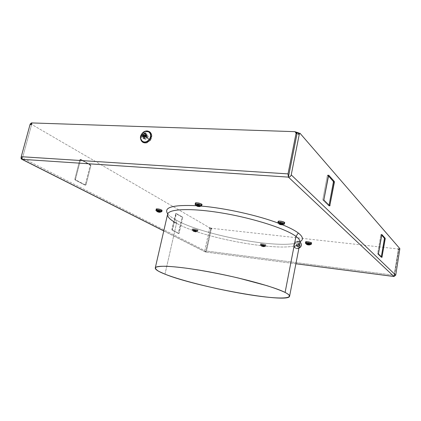 <?xml version="1.0" encoding="UTF-8"?>
<svg xmlns="http://www.w3.org/2000/svg" width="421" height="421" viewBox="0 0 421 421"><rect width="100%" height="100%" fill="white"/><g stroke="black" fill="none" stroke-linecap="round" stroke-linejoin="round"><path stroke-width="0.32" stroke-dasharray="2.1 1.58" d="M79.827 159.764L81.027 159.475L80.206 159.396L79.827 159.764L81.027 159.475L90.652 164.937L89.952 164.89L80.316 159.427L89.952 164.89L90.157 165.606L85.321 184.635L84.842 184.987L75.043 179.914L74.827 179.183L79.827 159.764L74.827 179.183L75.538 179.241L80.537 159.812L79.827 159.764M30.038 124.816L21.139 157.312L204.748 250.584L209.521 228.624L209.321 227.608L31.217 124.142L30.038 124.816L30.901 124.042L31.97 124.169L30.791 124.842L30.038 124.816L30.791 124.842L31.97 124.169L31.112 123.669L30.791 124.842L31.112 123.669L31.864 123.695L22.124 159.333L31.864 123.695L31.18 123.295L32.122 123.327L31.433 122.921L32.122 123.327L30.854 124.469L32.122 123.327L31.18 123.295L30.854 124.469L31.18 123.295L31.864 123.695L31.112 123.669L31.97 124.169L31.217 124.142L209.321 227.608L209.521 228.624L210.095 228.687L209.895 227.672L209.321 227.608L209.895 227.672L210.095 228.687L210.268 227.887L209.895 227.672L210.268 227.887L210.095 228.687L209.521 228.624L204.748 250.584L21.139 157.317L30.038 124.816M178.593 233.06L178.278 233.376L172.005 230.129L171.879 229.571L175.783 213.531L181.961 217.036L182.083 217.589L178.593 233.06L179.204 233.134L178.278 233.376L182.083 217.589L181.961 217.036L175.731 213.515L172.005 230.129L178.888 233.45L172.005 230.129L172.621 230.203L172.494 229.645L171.879 229.571L172.494 229.645L176.073 213.905L175.457 213.842L176.399 213.594L182.572 217.099L181.961 217.036L182.572 217.099L182.693 217.652L182.083 217.589L182.693 217.652L179.204 233.134L178.593 233.06M89.952 164.89L90.652 164.937L90.857 165.653L90.157 165.606L89.952 164.89M163.774 230.882L205.622 252.021L204.748 250.584L205.622 252.021L163.774 230.882M85.321 184.635L86.026 184.693L85.631 185.072L84.842 184.987L85.321 184.635L90.157 165.606L90.857 165.653L86.026 184.693L85.321 184.635M85.547 185.045L75.043 179.914L84.842 184.987L86.026 184.693L90.857 165.653L90.652 164.937L81.027 159.475L80.537 159.812L75.538 179.241L74.827 179.183L75.043 179.914L75.759 179.972L75.538 179.241L75.759 179.972L85.547 185.045M295.826 263.741L205.622 252.021L295.826 263.741M282.033 224.593L278.355 223.167L282.033 224.593M201.249 206.069L196.37 205.69L201.249 206.069M167.732 213.847C169.237 215.741 171.942 217.757 175.836 219.899C203.664 235.818 285.359 250.527 300.173 241.628L299.889 241.786C284.312 250.369 203.485 235.697 175.836 219.899L176.525 223.262C170.179 219.82 167.195 216.831 167.584 214.289M201.933 204.559L201.838 204.438C201.938 205.364 195.386 203.953 195.539 203.085C195.386 203.953 201.938 205.364 201.838 204.438C202.038 203.569 195.386 202.138 195.539 203.085L195.391 203.175C195.233 204.059 201.891 205.516 201.927 204.606M162.09 210.395L162.006 210.311C162.317 211.121 156.375 209.847 156.302 209.09C156.375 209.847 162.317 211.121 162.006 210.311C161.964 209.558 155.944 208.269 156.302 209.09L156.165 209.169C156.233 209.916 162.074 211.226 162.09 210.495M192.602 229.066C192.492 229.655 197.891 230.808 197.786 230.171C197.928 229.587 192.465 228.419 192.602 229.066L192.486 229.14C192.371 229.74 197.859 230.929 197.859 230.308L197.786 230.171C197.891 230.808 192.492 229.655 192.602 229.066C192.465 228.419 197.928 229.587 197.786 230.171L197.859 230.292C198.017 229.698 192.481 228.492 192.486 229.119L192.602 229.066M260.736 243.948C260.294 244.464 265.656 245.611 265.888 245.054C266.372 244.543 260.941 243.38 260.736 243.948L260.61 244.054C260.362 244.612 265.74 245.732 265.967 245.169L265.888 245.054C265.656 245.611 260.294 244.464 260.736 243.948C260.941 243.38 266.372 244.543 265.888 245.054L265.977 245.138C266.235 244.58 260.81 243.454 260.62 244.022L260.736 243.948M305.762 241.854C305.025 242.428 310.887 243.685 311.387 243.059C312.166 242.491 306.225 241.217 305.762 241.854C305.025 242.428 310.887 243.685 311.387 243.059L311.424 242.933M278.113 221.441C277.781 222.262 284.243 223.593 284.622 222.783L284.528 222.641C284.133 223.451 277.628 222.056 278.276 221.299C277.628 222.056 284.133 223.451 284.528 222.641C285.228 221.888 278.623 220.467 278.276 221.299L278.149 221.351M30.165 124.069L30.854 124.469L30.165 124.069M150.302 140.209C155.075 134.089 147.25 128.121 142.898 134.452L142.172 135.662C140.703 140.556 142.182 142.94 146.597 142.808C142.182 142.94 140.703 140.556 142.172 135.662L142.898 134.452L141.919 133.757L142.898 134.452C147.187 130.526 150.129 130.926 151.728 135.667M394.072 276.492L394.514 275.297L206.511 251.037L205.622 252.021L206.511 251.037L394.514 275.297L398.687 249.974L397.892 248.953L212.163 228.377L211.268 229.092L206.511 251.037L211.268 229.092L212.163 228.377L211.863 228.203L210.968 228.924L211.268 229.092L210.968 228.924L211.863 228.203L211.142 228.124L210.968 228.924L211.142 228.124L210.847 227.95L205.622 252.021L210.847 227.95L210.268 227.887L212.163 228.377L397.892 248.953L398.461 249.227L398.687 249.974L398.308 249.053L397.74 248.774L398.534 249.8L398.687 248.879L397.74 248.774L398.687 248.879L398.687 249.974L394.072 276.492M300.873 243.401C302.42 247.727 295.205 250.642 294.021 246.196C292.49 241.901 299.641 238.97 300.873 243.401C299.641 238.97 292.49 241.901 294.021 246.196L294.411 246.469C292.884 242.18 300.026 239.249 301.252 243.68L300.873 243.401L301.252 243.68C302.799 247.995 295.6 250.905 294.411 246.469L294.021 246.196C295.205 250.642 302.42 247.727 300.873 243.401M399.14 249.706L399.897 249.79L399.14 249.706L399.097 248.564L399.14 249.706M399.855 248.648L398.529 248.7L393.945 276.481L398.529 248.7L399.855 248.648M298.921 133.32L300.084 133.362L298.726 133.204M328.727 205.816L329.075 205.227L328.727 205.816L329.759 205.906L328.727 205.816L322.981 200.17L328.727 205.816M324.033 200.254L322.981 200.17L324.033 200.254M322.891 199.301L322.981 200.17L322.891 199.301L323.949 199.386L322.891 199.301L327.354 175.568L322.891 199.301M328.406 175.636L327.354 175.568L328.406 175.636M327.68 175.141L327.354 175.568L327.68 175.141L328.59 175.199L327.68 175.141L328.359 175.894L327.68 175.141M381.11 257.268L381.331 256.773L381.11 257.268L381.936 257.368L381.11 257.268L377.726 253.947L381.11 257.268M378.563 254.042L377.726 253.947L378.563 254.042M377.69 253.31L377.726 253.947L377.69 253.31L378.532 253.405L377.69 253.31L380.837 234.865L377.69 253.31M381.673 234.95L380.837 234.865L381.673 234.95M381.042 234.486L380.837 234.865L381.042 234.486L381.815 234.565L381.042 234.486L381.637 235.15L381.042 234.486M295.363 132.152L295.916 132.168L295.363 132.152M172.494 229.645L172.621 230.203L178.888 233.45L179.204 233.134L182.693 217.652L182.572 217.099L176.399 213.594L172.494 229.645M164.99 274.166L176.525 223.262L164.99 274.166M299.968 242.186C297.731 255.005 206.085 240.138 176.525 223.262C206.085 240.138 297.731 255.005 299.968 242.186M176.525 223.262L175.836 219.899C172.015 217.799 169.342 215.815 167.821 213.952L167.621 213.694M147.018 134.31L145.587 133.273L147.018 134.31L145.292 133.857L145.861 134.262L145.577 135.436L145.861 134.262L147.018 134.31L146.576 136.151L147.018 134.31M145.813 139.319L146.261 137.472L144.566 136.267L146.261 137.472L147.887 137.541L148.208 136.22L146.576 136.151L148.208 136.22L146.771 135.188L148.208 136.22L147.887 137.541L146.455 136.515L147.887 137.541L146.261 137.472L145.813 139.319L144.371 138.299L145.813 139.319L144.656 139.267L143.208 138.251L144.656 139.267L145.813 139.319M145.098 137.42L144.656 139.267L145.098 137.42L144.461 136.967L145.098 137.42L143.477 137.351L142.03 136.33L143.477 137.351L145.098 137.42M143.698 136.43L143.477 137.351L143.698 136.43M298.405 247.085L298.731 245.964L298.063 245.49L297.836 246.685L298.405 247.085L297.836 246.685L297.01 246.59L297.584 246.99L298.405 247.085L297.01 246.59L297.242 245.39L297.91 245.869L297.584 246.99L297.91 245.869L296.663 245.664L296.826 244.811L298.073 245.017L297.405 244.538L297.636 243.343L298.205 243.748L298.073 245.017L298.205 243.748L297.636 243.343L298.457 243.438L298.231 244.633L298.894 245.111L299.026 243.843L298.457 243.438L299.026 243.843L298.205 243.748L299.026 243.843L298.894 245.111L301.11 243.738C299.936 239.491 293.084 242.301 294.547 246.411L297.552 245.817L294.547 246.411C293.084 242.301 299.936 239.491 301.11 243.738C302.599 247.88 295.689 250.669 294.547 246.411C295.689 250.669 302.599 247.88 301.11 243.738L299.22 245.138L299.947 245.175L299.784 246.027L298.731 245.964L298.405 247.085M294.411 246.469C295.6 250.905 302.799 247.995 301.252 243.68C300.026 239.249 292.884 242.18 294.411 246.469M296.258 244.406L296.826 244.811L296.663 245.664L296.095 245.259L296.258 244.406L298.073 245.017L296.258 244.406L296.095 245.259L297.91 245.869L296.095 245.259L297.242 245.39L297.01 246.59L297.836 246.685L298.063 245.49L299.784 246.027L298.063 245.49L299.784 246.027L299.947 245.175L299.384 244.769L299.22 245.622L299.384 244.769L299.947 245.175L298.231 244.633L299.384 244.769L298.231 244.633L298.457 243.438L297.636 243.343L297.405 244.538L296.258 244.406M201.917 204.627C201.738 205.495 195.233 204.043 195.391 203.175L195.591 202.964M195.391 203.175L195.118 204.406C194.955 205.211 200.985 206.637 201.591 205.932C200.985 206.637 194.955 205.211 195.118 204.406L195.118 204.427M195.212 204.664C197.144 205.79 199.222 206.258 201.448 206.064C199.222 206.258 197.144 205.79 195.212 204.664M196.986 205.437L197.37 203.896L197.049 205.337L197.681 205.395L198.002 203.953L197.823 205.516L198.159 203.996L197.823 205.516L198.275 206.101L198.67 204.317L198.438 206.143L198.833 204.364L198.159 203.996L197.307 203.901L196.986 205.427L197.307 203.901L197.833 204.238L197.554 205.485L197.833 204.238L197.323 203.917L198.07 203.864L197.438 203.806L197.849 204.253L196.781 204.185L196.475 205.643L196.817 205.853L196.475 205.643L196.781 204.185L197.965 204.132L197.454 203.811L199.938 204.495L198.07 203.864L200.196 204.58L199.249 204.495L199.659 204.864L199.033 204.806L196.928 204.096L196.939 206.016L196.928 204.096L197.296 204.459L196.96 205.974L197.217 206.106L197.265 204.311L198.238 204.548L197.959 205.801L198.238 204.548L197.265 204.311L199.659 204.864L199.065 204.959L198.791 206.19L199.065 204.959L199.691 205.016L199.154 204.548L200.228 204.595L199.154 204.548L199.754 205.006L199.37 206.453L198.828 206.411L199.37 206.453L199.754 205.006L199.217 204.653L198.944 206.164L199.28 204.648L200.222 204.732L199.896 206.216L200.285 204.727L199.859 204.369L200.275 204.706L199.891 206.248M196.954 205.416L197.438 203.806L199.891 204.38L200.285 204.727L199.964 206.169L200.275 204.706L199.938 204.495L199.617 205.943L199.954 206.153L199.617 205.943L199.775 204.448L198.833 204.364L198.438 206.143L199.438 205.969L199.775 204.448L199.617 205.943L198.438 206.143L198.002 205.79M198.396 204.595L198.091 205.974L198.396 204.595M198.901 204.911L198.617 206.211L198.901 204.911M198.838 206.453L199.407 206.5L199.738 204.99L199.428 206.474L198.838 206.453L199.454 206.637M196.533 205.895L197.412 206.332M198.033 206.522L199.507 206.611L199.754 205.006L199.186 204.553L198.88 206.174M197.307 206.127L196.37 205.748L196.844 204.18L196.507 205.69L197.391 206.048L197.786 204.264L197.449 206.037M197.628 205.485L197.012 205.406M199.454 206.611L198.88 206.564M155.907 210.226L156.328 208.974M162.064 210.547C159.959 210.753 157.996 210.295 156.165 209.169L155.907 210.284C155.975 211.026 161.817 212.331 161.832 211.61M161.775 211.689C159.585 211.837 157.633 211.368 155.907 210.284L155.907 210.332M155.97 210.458C157.743 211.458 159.643 211.9 161.669 211.789C159.817 211.926 157.943 211.505 156.044 210.537M160.212 211.947L160.512 210.458L157.828 209.842L157.48 211.216L157.88 209.832L157.575 211.142L158.122 211.2L158.428 209.89L158.259 211.305L158.58 209.932L158.259 211.305L158.712 211.826L159.091 210.211L158.864 211.868L159.238 210.253L157.828 209.842L157.522 211.226L157.828 209.842L158.354 210.137L158.091 211.279L158.354 210.137L157.843 209.858L158.496 209.811L157.949 209.758L158.37 210.153L157.443 210.084L157.401 211.689L157.443 210.084L158.47 210.042L157.959 209.758L160.485 210.447L159.548 210.637L157.459 210.1L157.801 210.284L157.607 211.774L157.801 210.284L157.459 210.1L157.917 210.19L157.633 211.695L157.917 211.847L157.633 211.695L157.917 210.19L158.775 210.411L158.48 211.668L158.775 210.411L157.917 210.19L160.096 210.689L159.58 210.768L159.275 212.073L159.58 210.768L160.127 210.826L159.591 210.411L160.512 210.458L159.591 210.411L160.18 210.821L159.827 212.131L159.275 212.073L159.827 212.131L160.18 210.821L159.638 210.505L159.37 211.874L159.691 210.5L160.517 210.584L160.201 211.942L160.569 210.579L160.143 210.263L160.554 210.563L160.201 211.958M158.107 211.284L158.438 210.084L157.565 210L157.138 211.395L157.996 211.768M158.922 210.447L158.606 211.805L158.922 210.447M159.433 210.732L159.159 211.916L159.433 210.732M159.28 212.137L159.848 212.173L160.164 210.805L159.875 212.147L159.338 212.252M159.722 211.784L160.064 210.337L159.238 210.253L158.864 211.868L160.248 211.874L160.554 210.563L160.212 210.374L159.912 211.684L160.064 210.337L159.743 211.71L158.864 211.868L158.122 211.2L157.533 211.21M157.144 211.579L158.428 212.158M158.475 212.168L159.864 212.305M158.322 210.158L157.943 211.774L158.322 210.158M157.496 210.079L157.175 211.447L157.496 210.079M157.864 211.847L157.496 211.726M160.254 211.937L159.933 211.784M159.891 212.268L159.27 212.095L159.943 212.273L160.122 210.7L159.606 210.416L159.322 211.884M157.486 211.726L157.07 211.516M197.638 231.308C197.791 230.724 192.255 229.513 192.26 230.14L192.486 229.119C192.481 228.492 198.017 229.698 197.859 230.292L197.859 230.308C197.859 230.929 192.371 229.74 192.486 229.14L192.26 230.161C192.144 230.755 197.633 231.945 197.633 231.324L197.633 231.324C197.633 231.945 192.144 230.755 192.26 230.161L192.297 230.303C193.934 231.187 195.676 231.571 197.533 231.461L197.591 231.371C197.738 230.776 192.129 229.577 192.276 230.234L192.26 230.14C192.255 229.513 197.791 230.724 197.638 231.308L197.865 230.271C199.475 230.034 191.418 228.208 192.486 229.119L192.276 230.234C192.129 229.577 197.738 230.776 197.591 231.371L195.786 231.913L196.339 231.718L196.049 231.561L194.918 231.682L193.749 231.024L194.039 231.582L192.276 230.234L194.523 231.845L195.881 231.955L197.533 231.461C195.676 231.571 193.934 231.187 192.297 230.303L193.234 231.24L193.749 229.887L195.512 230.55L193.639 229.971L194.597 229.94L194.176 229.708L196.454 230.319L195.376 230.071L196.433 230.313L195.66 230.224L196.065 230.592L195.512 230.55L196.002 230.487L195.581 230.255L196.028 230.608L193.639 229.971L194.96 230.287L194.634 231.76L194.828 230.25L194.502 231.724L193.776 231.413L194.055 230.161L193.776 231.413L193.923 230.124L193.66 231.318L193.365 231.155L194.176 231.513L194.597 229.94L193.681 229.955L194.681 229.761L194.176 229.708L194.597 229.94L194.123 231.518L194.449 230.045L193.681 229.955L193.402 231.208L193.628 229.961L193.376 231.166L194.634 231.76L194.96 230.287L195.381 230.519L195.102 231.766L194.634 231.76L195.102 231.766L195.381 230.519L195.102 231.766L195.512 230.55L196.028 230.608L195.76 231.803L195.249 231.745L195.76 231.803L196.075 230.608L195.633 230.35L195.318 231.839L195.644 230.361L195.318 231.839L195.786 231.845L196.065 230.592L195.807 231.824L195.307 231.824L195.686 230.345L196.454 230.434L196.181 231.692L195.318 231.839L195.881 231.955L194.518 231.845L193.228 231.234L195.865 231.934L196.075 230.608L195.602 230.261L195.381 231.945L197.633 231.324M194.681 229.761L196.454 230.319L196.244 231.629L196.496 230.419L196.218 230.266L195.949 231.461L196.233 231.613L196.496 230.419L196.244 231.629L195.949 231.461L196.218 230.266L195.176 230.103L194.849 231.582L195.307 230.14L194.981 231.618L195.807 231.487L196.081 230.229L195.949 231.461L194.981 231.618L195.176 230.103L194.755 229.871L194.476 231.129L194.849 231.582L194.476 231.129L194.755 229.871L194.476 231.129L194.623 229.834L194.165 229.703L193.839 230.976L194.355 231.034L193.839 230.976L194.055 229.782L194.491 230.029L194.165 231.503L193.786 231.05L194.065 229.792L193.786 231.05L194.176 231.513L193.697 231.471L194.165 231.503L193.749 231.024L194.355 231.034L194.87 231.666L195.949 231.461L196.244 231.813L194.939 231.692L193.744 231.045L194.055 229.782L194.681 229.761M193.628 229.961L194.565 229.971L194.049 231.587L193.223 231.224L193.628 229.961M196.244 231.813L195.36 231.824L196.244 231.813M265.762 246.19L265.772 246.153C266.03 245.601 260.604 244.475 260.415 245.043L260.62 244.022C260.81 243.454 266.235 244.58 265.977 245.138L265.967 245.169C265.74 245.732 260.362 244.612 260.61 244.054L260.404 245.069C260.157 245.627 265.535 246.748 265.762 246.19C265.535 246.748 260.157 245.627 260.404 245.069L260.446 245.238C262.088 246.085 263.83 246.432 265.672 246.29L265.714 246.253C266.209 245.738 260.636 244.543 260.431 245.122L260.415 245.043C260.604 244.475 266.03 245.601 265.772 246.153L265.762 246.19M263.493 245.401L263.025 245.154L264.035 245.464L263.493 245.401L263.251 246.59L262.599 246.59L262.878 244.996L263.136 245.069L262.072 244.901L263.025 245.154L262.73 246.627L263.025 245.154L263.367 245.364L263.114 246.617L263.367 245.364L264.667 245.317L263.678 245.133L264.093 245.459L263.793 246.659L263.251 246.59L263.493 245.401M262.072 244.901L262.951 244.675L264.662 245.311L262.072 244.901M262.415 244.617L262.757 244.827L261.725 244.838L262.657 244.922L262.415 244.617M261.836 246.274L262.088 245.022L262.899 245.117L262.599 246.59L261.72 246.18L261.962 244.985L261.836 246.274L262.73 246.627L263.793 246.659L264.093 245.459L263.799 245.227L263.441 246.706L263.746 245.238L263.446 246.711L263.83 246.706L264.083 245.454L263.846 246.685L263.441 246.706L263.799 245.227L264.609 245.322L264.356 246.574L263.535 246.822L264.304 246.464L263.146 246.58L262.036 245.938L262.225 246.469L261.857 246.348L260.431 245.122C260.636 244.543 266.209 245.738 265.714 246.253L263.935 246.79L265.672 246.29C263.83 246.432 262.088 246.085 260.446 245.238L261.83 246.385L263.93 246.811L261.578 246.253L261.962 244.985L261.836 246.274M264.42 246.506L264.435 245.164L264.42 246.506L264.435 245.164L263.367 245.001L263.199 246.511L263.493 245.033L263.199 246.511L264.056 246.385L264.309 245.133L264.193 246.364L263.199 246.511L263.367 245.001L263.025 244.785L262.772 246.043L263.072 246.474L262.772 246.043L263.025 244.785L262.772 246.043L262.899 244.754L262.357 244.685L262.115 245.885L262.657 245.948L262.115 245.885L262.299 244.69L262.657 244.922L262.299 246.401L262.646 244.917L262.351 246.39L262.051 245.953L262.304 244.701L262.299 246.401L262.593 244.927L261.783 244.833L261.53 246.085L262.299 246.401L261.862 246.353L262.351 246.39L262.115 245.885L263.162 246.585L264.42 246.506M261.494 246.038L261.783 244.833L261.494 246.038M261.725 244.838L262.72 244.854L262.23 246.474L261.362 246.101L261.725 244.838M263.162 246.585L262.02 245.953L262.409 244.612L264.667 245.317L264.477 246.611L263.162 246.585M263.825 246.78L264.093 245.459L263.704 245.143L263.699 246.848L265.672 246.29L265.977 245.138C267.114 244.575 259.31 243.285 260.636 243.991L260.446 245.238L261.409 246.164L263.825 246.78M264.414 246.695L263.499 246.701L264.414 246.695M305.593 242.007C305.32 242.649 311.003 243.796 311.472 243.191L311.261 244.301L311.472 243.191C309.382 243.449 307.425 243.08 305.604 242.08M305.383 243.117C305.109 243.759 310.793 244.906 311.261 244.301C309.214 244.559 307.262 244.196 305.404 243.212M311.103 244.438C309.03 244.585 307.146 244.222 305.457 243.343C307.251 244.248 309.151 244.606 311.156 244.417M307.951 244.122L307.293 244.006L307.619 242.659L307.372 243.964L307.988 244.038L308.235 242.728L308.109 244.138L308.372 242.764L308.109 244.138L308.382 244.617L308.825 243.038L307.551 242.664L307.293 244.043L307.672 242.575L307.646 244.101L307.872 242.912L307.556 242.675L308.283 242.643L306.814 242.828L306.746 244.369L306.935 242.738L309.798 243.064L308.283 242.643L310.009 243.222L308.656 243.317L306.946 242.743L306.783 244.296L306.946 242.743L306.909 244.401L307.23 244.559L306.909 244.401L307.156 242.901L308.083 243.133L307.898 244.117L308.083 243.133L307.156 242.901L309.267 243.385L308.672 243.449L308.43 244.722L308.672 243.449L309.282 243.517L308.956 243.149L310.051 243.238L308.956 243.149L309.356 243.512L309.035 244.822L308.74 244.801L309.035 244.822L309.356 243.512L309.103 243.249L308.825 244.717L309.103 243.249L310.019 243.354L309.772 244.68L310.093 243.349L309.798 243.064L310.088 243.338L309.761 244.727M307.293 244.006L307.672 242.575L309.84 243.08L309.845 244.654L309.882 243.18L308.825 243.038L308.519 244.654L309.482 244.517L309.745 243.143L309.63 244.49L308.398 244.696M307.651 244.101L307.94 242.843L306.935 242.738L306.567 244.133L307.572 244.533M308.219 243.175L308.04 244.138L308.219 243.175M308.535 243.406L308.314 244.585L308.535 243.406M307.846 244.89L309.214 244.975L309.351 243.501L309.093 244.869L308.73 244.88L309.103 244.848L309.356 243.512L308.998 243.164L308.735 244.864M309.103 244.848L308.73 244.927M306.593 244.359L306.888 244.517M307.804 242.922L307.498 244.538L307.804 242.922M306.888 242.822L306.63 244.191L306.888 242.822M307.435 244.617L306.462 244.217M309.103 244.854L308.73 244.933M284.538 222.483L284.38 224.009L284.622 222.783C284.27 223.562 278.102 222.351 278.113 221.504M277.865 222.672C277.539 223.488 284.001 224.814 284.38 224.009C284.043 224.761 278.144 223.646 277.886 222.788M277.96 222.962C279.912 224.025 281.996 224.43 284.207 224.183C281.996 224.43 279.912 224.025 277.96 222.962M279.912 223.683L280.281 222.146L279.997 223.588L280.66 223.656L280.949 222.209L280.802 223.772L281.102 222.256L280.802 223.772L281.139 224.33L281.491 222.546L281.291 224.372L281.644 222.588L281.102 222.256L280.207 222.151L279.918 223.672L280.207 222.151L280.602 222.456L280.349 223.735L280.602 222.456L280.212 222.167L281.007 222.125L280.349 222.062L280.612 222.467L279.465 222.388L279.181 223.83L279.444 224.035L279.47 222.399L281.017 222.125L282.97 222.804L281.554 222.967L279.607 222.293L279.444 224.035L279.607 222.293L279.886 222.635L279.586 224.146L279.865 222.488L280.881 222.735L280.681 223.756L280.881 222.735L279.865 222.488L282.223 223.035L281.575 223.114L281.312 224.456L281.575 223.114L282.238 223.183L281.833 222.746L283.017 222.82L281.833 222.746L282.317 223.172L281.954 224.619L281.57 224.598L281.954 224.619L282.317 223.172L281.912 222.856L281.681 224.425L281.991 222.851L282.991 222.951L282.702 224.414L283.065 222.941L282.712 222.609L283.059 222.93L282.691 224.467M279.928 223.677L280.339 222.056L282.759 222.625L283.065 222.941L282.78 224.382L283.059 222.93L282.801 222.735L282.512 224.177L282.77 224.372L282.801 222.735L281.644 222.588L281.291 224.372L282.344 224.209L282.644 222.693L282.512 224.177L281.154 224.414L281.423 223.072L281.154 224.419M280.36 223.735L280.681 222.393L279.597 222.288L279.176 223.83L280.186 224.261L280.539 222.477L280.186 224.261L279.67 224.204M281.033 222.783L280.818 223.872L281.033 222.783M282.012 224.672L282.307 223.162L282.023 224.651L281.57 224.651L282.012 224.672M279.239 224.109L279.997 224.488M280.67 224.698L282.128 224.803L281.596 224.746L282.091 224.777L282.317 223.172L281.881 222.762L281.602 224.435M279.539 222.377L279.239 223.893L279.539 222.377M280.618 223.746L279.96 223.656M279.655 224.204L279.149 223.967M80.206 159.396L80.921 159.438M205.327 251.937L163.758 230.95M30.901 124.042L31.654 124.069M84.931 185.014L85.631 185.072M178.32 233.392L178.925 233.46M175.731 213.515L176.346 213.579M295.826 263.757L205.722 252.053M328.78 205.843L329.811 205.932M327.617 175.104L328.669 175.173M381.131 257.284L381.958 257.378M381.016 234.471L381.852 234.555M299.889 241.786L300.199 241.586M167.816 213.952L167.611 213.647M145.303 131.236L145.808 131.105M294.011 246.301C292.385 241.786 299.915 238.849 301.262 243.57C302.91 248.116 295.321 251.037 294.011 246.301M196.323 205.722L196.912 204.09L197.917 204.18L197.575 205.485"/><path stroke-width="0.63" d="M21.139 157.312L21.745 159.238L163.774 230.882L22.124 159.333L288.406 177.125L393.945 276.481L295.826 263.741L393.945 276.481L288.406 177.125L22.124 159.333L21.234 156.696L30.165 124.069L31.433 122.921L30.165 124.069L21.234 156.696L288.006 173.889L21.234 156.696L22.124 159.333C21.239 159.154 20.913 158.485 21.139 157.317L21.139 157.312M298.331 233.029C294.879 230.403 289.443 227.587 282.033 224.593C289.443 227.587 294.879 230.403 298.331 233.029C303.073 236.776 303.683 239.644 300.173 241.628C303.683 239.644 303.073 236.776 298.331 233.029L295.947 236.376L285.101 292.432C298.347 299.22 279.176 299.531 249.453 294.779C219.773 290.09 182.777 281.16 164.99 274.166L158.864 271.398C156.107 269.745 155.049 268.403 155.681 267.372C157.37 266.567 160.89 266.188 166.237 266.251C172.605 266.582 180.451 267.388 189.776 268.656C205.032 270.956 221.12 274.05 238.033 277.939L267.003 285.691C274.75 288.18 280.786 290.427 285.101 292.432C274.608 287.011 241.665 277.918 209.953 272.019C178.194 266.093 155.602 264.735 155.26 267.977C155.112 269.477 158.359 271.54 164.99 274.166C195.939 286.901 288.327 303.783 289.58 296.279C289.769 295.332 288.274 294.053 285.101 292.432L295.947 236.376C298.942 238.628 300.284 240.565 299.968 242.186C300.284 240.565 298.942 238.628 295.947 236.376L298.331 233.029M278.355 223.167C257.736 215.347 225.067 208.079 201.249 206.069C225.067 208.079 257.736 215.347 278.355 223.167M167.621 213.694C163.39 207.332 172.973 204.669 196.37 205.69C172.768 204.669 163.227 207.385 167.732 213.847M295.868 132.115L296.526 133.667L295.8 132.031L294.937 131.668L31.433 122.921L294.937 131.668L296.1 133.183L288.006 173.889L288.406 177.125C289.853 177.073 290.795 176.325 291.227 174.878L395.719 275.187L393.945 276.481L395.719 275.187L291.227 174.878L299.273 134.225L300.084 133.362L399.855 248.648L395.719 275.187L399.855 248.648L300.084 133.362L299.273 134.225L298.11 134.188L298.726 133.204L299.889 133.246M146.597 142.808L150.302 140.209L146.597 142.808M329.759 205.906L334.306 181.435L328.733 175.21L328.406 175.636L323.949 199.386L324.033 200.254L329.759 205.906L324.033 200.254L323.949 199.386L328.669 175.173L334.306 181.435L333.279 181.362L328.359 175.894L333.279 181.362L334.306 181.435L334.379 182.288L333.353 182.219L333.279 181.362L333.353 182.219L334.379 182.288L329.759 205.906M381.936 257.368L385.168 238.249L381.879 234.571L381.673 234.95L378.532 253.405L378.563 254.042L381.936 257.368L378.563 254.042L378.532 253.405L381.852 234.555L385.168 238.249L384.347 238.16L381.637 235.15L384.347 238.16L385.168 238.249L385.199 238.875L384.378 238.791L384.347 238.16L384.378 238.791L385.199 238.875L381.936 257.368M329.227 205.38L330.08 205.453L329.227 205.38M329.075 205.227L333.353 182.219L329.075 205.227M381.458 256.899L382.136 256.978L381.458 256.899M381.331 256.773L384.378 238.791L381.331 256.773M298.921 133.32L298.11 134.188L298.4 132.72L298.821 133.21L298.4 132.72L298.11 134.188L299.273 134.225L291.227 174.878C290.795 176.325 289.853 177.073 288.406 177.125L288.006 173.889L296.1 133.183L296.526 133.667L296.01 132.347M295.916 132.168L296.816 132.199L296.526 133.667L296.816 132.199L297.237 132.683L288.406 177.125L297.237 132.683L298.4 132.72L295.916 132.168M167.611 213.647L167.584 214.289C168.453 208.811 191.234 207.806 222.598 213.11C253.921 218.367 286.033 228.803 295.947 236.376C286.033 228.803 253.921 218.367 222.598 213.11C191.234 207.806 168.453 208.811 167.584 214.289C167.195 216.831 170.179 219.82 176.525 223.262M145.587 133.273L144.887 134.941L146.529 136.12L144.887 134.941L145.587 133.273L144.419 133.231L145.587 133.273M144.566 136.267L144.371 138.299L143.208 138.251L143.403 136.22L144.461 136.967L143.403 136.22L143.208 138.251L144.371 138.299L144.566 136.267L145.092 136.315L149.181 139.404C145.803 144.35 139.062 141.567 140.961 136.078L142.061 133.873L143.282 134.909L142.351 135.009L142.03 136.33L143.403 136.22L142.03 136.33L142.351 135.009L143.793 136.036L143.698 136.43L143.793 136.036L142.351 135.009L143.282 134.909L142.061 133.873C137.52 139.677 144.919 145.513 149.181 139.404C153.765 133.52 146.255 127.784 142.072 133.873L143.245 132.62C147.866 128.421 153.165 134.378 149.181 139.404L145.092 136.315L146.455 136.515L146.771 135.188L144.887 134.941L146.771 135.188L146.455 136.515L144.566 136.267M145.292 133.857L144.419 133.231L145.292 133.857M145.577 135.436L145.413 136.104L143.719 134.894L144.419 133.231L143.719 134.894L143.282 134.909L145.413 136.104L143.793 136.036L145.413 136.104L145.577 135.436M141.919 133.757L140.514 138.498C142.182 143.066 145.124 143.408 149.334 139.519L150.302 140.209L149.334 139.519C152.628 135.367 149.771 129.584 145.303 131.236L141.919 133.757C146.282 127.405 154.118 133.383 149.334 139.519C144.882 145.903 137.167 139.793 141.919 133.757M145.808 131.105C149.187 130.742 151.165 132.262 151.728 135.667L150.302 140.209M199.454 206.611L201.491 206.037L201.927 204.58C202.143 203.701 195.428 202.222 195.397 203.138L195.397 203.138C195.428 202.222 202.143 203.701 201.927 204.58L201.659 205.806C201.87 204.938 195.149 203.459 195.123 204.369C195.149 203.459 201.87 204.938 201.659 205.806L201.917 204.627M195.591 202.964C197.838 202.68 199.912 203.143 201.822 204.364M201.906 204.485L201.933 204.559C202.464 204.453 201.58 203.996 199.28 203.185C196.481 202.696 195.186 202.68 195.397 203.138L195.123 204.369M195.133 204.338L195.391 203.175M196.891 205.995L197.286 206.116L196.939 205.395L197.586 205.453L198.359 206.222L200.08 206.274L198.886 206.427L198.944 206.164L198.938 206.579L199.344 206.648L201.601 205.885C201.806 205.001 194.981 203.538 195.139 204.495C194.981 203.538 201.806 205.001 201.601 205.885L199.407 206.532L200.08 206.274L199.738 206.058L198.359 206.222L197.896 205.622L196.939 205.395L197.286 206.116L195.139 204.495L196.533 205.895M198.88 206.564L198.791 206.19L197.759 206.453L197.959 205.801L197.844 206.327L197.217 206.106L198.002 206.374L198.091 205.974L198.002 206.374L198.57 206.422L198.033 206.522M197.575 205.485L197.302 206.127L197.554 205.485L197.438 206.022L196.986 205.427L197.428 206.048M197.654 205.464L196.939 205.422M197.623 205.485L197.896 205.622M198.412 206.216L197.823 205.585M199.438 206.027L198.386 206.232M199.643 206.048L199.959 206.211M199.891 206.248L198.886 206.427L199.917 206.227M198.507 206.527L198.838 206.453M198.88 206.174L198.912 206.579L199.454 206.637M198.486 206.532L196.675 205.964M197.759 206.453L196.307 205.716M161.775 211.689L162.085 210.442C162.069 209.7 156.17 208.374 156.165 209.111L156.165 209.111C156.17 208.374 162.069 209.7 162.085 210.442L161.827 211.558C161.806 210.821 155.912 209.495 155.907 210.226C155.912 209.495 161.806 210.821 161.827 211.558L162.064 210.547M156.328 208.974C158.364 208.784 160.259 209.232 162.001 210.305L160.269 209.416L156.48 208.874L155.97 210.458M159.891 212.268L161.775 211.626L159.78 212.21L160.359 211.984L160.012 211.795L158.785 211.937L157.465 211.195L157.843 211.842L155.923 210.368C155.56 209.537 161.738 210.858 161.775 211.626L161.775 211.626C161.738 210.858 155.56 209.537 155.923 210.368L155.907 210.226M159.059 212.195L159.159 211.916L158.428 212.158L158.48 211.668L158.401 212.021L157.917 211.847L159.112 212.1L158.475 212.168M156.044 210.537L157.475 211.716L157.843 211.842L157.465 211.195L158.785 211.937L160.359 211.984L159.28 212.137L159.37 211.874L159.343 212.252L159.322 211.884M157.496 211.726L157.144 211.579M158.107 211.284L157.996 211.768L158.091 211.279L157.98 211.752L157.522 211.226L157.864 211.847M157.996 211.768L157.07 211.516M158.101 211.263L157.496 211.221M159.743 211.763L158.812 211.947M160.201 211.958L159.37 212.252L159.759 212.31L159.317 212.116L160.212 211.947M161.832 211.61L159.864 212.305M158.428 212.158L157.607 211.774L159.043 212.2M157.001 211.474L157.628 211.821M305.762 241.854L305.762 241.854C307.809 241.601 309.693 241.964 311.424 242.933M311.472 243.191L311.519 243.117C311.803 242.47 306.062 241.317 305.635 241.938C306.062 241.317 311.803 242.47 311.519 243.117C312.898 242.691 305.325 241.08 305.667 241.88M311.261 244.301L311.308 244.233C311.593 243.591 305.851 242.438 305.42 243.049L305.635 241.938L305.42 243.049C305.851 242.438 311.593 243.591 311.308 244.233L311.214 244.375C312.008 243.796 305.914 242.491 305.441 243.133C305.914 242.491 312.008 243.796 311.214 244.375L309.282 244.964L309.756 244.601L308.472 244.733L308.193 244.243L307.298 244.022L307.425 244.612L305.441 243.133L306.593 244.359M305.404 243.212L305.593 242.007M308.209 244.869L307.746 244.869L307.898 244.117L307.777 244.748L307.23 244.559L307.914 244.785L308.04 244.138L307.914 244.785L308.277 244.775L307.846 244.89M308.425 244.748L308.74 244.801L308.425 244.748M308.73 244.927L306.409 244.217L307.425 244.612L307.298 244.022L308.193 244.243L308.472 244.733L309.756 244.601L309.819 244.859L308.761 244.722L308.83 244.996L311.214 244.375L308.73 244.88M307.746 244.869L307.298 244.717M307.319 244.727L307.588 244.822M307.651 244.101L307.435 244.617L307.646 244.101L307.567 244.522L307.293 244.043L307.562 244.538M307.451 244.612L306.462 244.217M308.109 244.191L307.288 244.022M309.488 244.585L308.398 244.701M309.967 244.764L309.477 244.596M309.761 244.727L308.798 244.864L309.798 244.701M308.214 244.864L308.73 244.933M305.383 243.117L306.888 244.522M284.38 224.009L284.407 223.951C284.743 223.135 278.218 221.799 277.892 222.62C278.218 221.799 284.743 223.135 284.407 223.951L284.649 222.72C284.991 221.899 278.465 220.562 278.134 221.388C278.465 220.562 284.991 221.899 284.649 222.72L284.649 222.72C285.006 222.662 284.612 222.362 283.48 221.825C280.491 221.014 278.718 220.857 278.155 221.346L278.239 221.293M278.302 221.267C280.528 220.925 282.607 221.33 284.538 222.483M277.892 222.62L278.134 221.388L277.892 222.62M277.886 222.788L278.113 221.441M282.128 224.803L284.322 224.088C285.043 223.325 278.265 221.867 277.913 222.709C278.265 221.867 285.043 223.325 284.322 224.088L282.17 224.735L282.912 224.498L282.649 224.298L281.233 224.451L280.891 223.883L279.907 223.646L280.097 224.335L277.913 222.709L279.239 224.109M281.065 224.677L281.596 224.746L281.154 224.419L280.339 224.609L280.686 224.561L280.681 223.756L280.528 224.514L279.781 224.246L280.686 224.561L280.818 223.872L280.686 224.561L281.123 224.582L280.67 224.698M279.67 224.204L280.097 224.335L279.907 223.646L280.586 223.719L281.233 224.451L282.649 224.298L282.759 224.614L281.612 224.435M280.812 223.788L279.907 223.646L280.249 224.24L280.349 223.735L280.249 224.24L279.912 223.683M279.997 224.488L280.312 224.598M281.049 224.688L279.007 223.925L280.112 224.346L280.36 223.735M282.349 224.272L281.254 224.461M281.633 224.772L282.733 224.435M282.691 224.467L281.57 224.651M284.359 224.056L282.007 224.825M280.339 224.609L279.155 224.056L277.865 222.672M279.655 224.204L279.149 223.967M163.758 230.95L21.745 159.238M393.998 276.513L295.826 263.757M167.584 214.289L155.26 267.977M300.199 241.586L289.58 296.279M140.961 136.078L142.061 133.878L143.245 132.62M140.514 138.498C141.303 142.088 143.508 143.472 147.118 142.656M195.118 204.432L196.665 205.958M197.449 206.037L196.875 205.99M155.912 210.342L157.059 211.51M158.738 211.921L158.259 211.374M159.938 211.784L160.301 211.984M311.23 244.364L311.519 243.117"/></g></svg>
